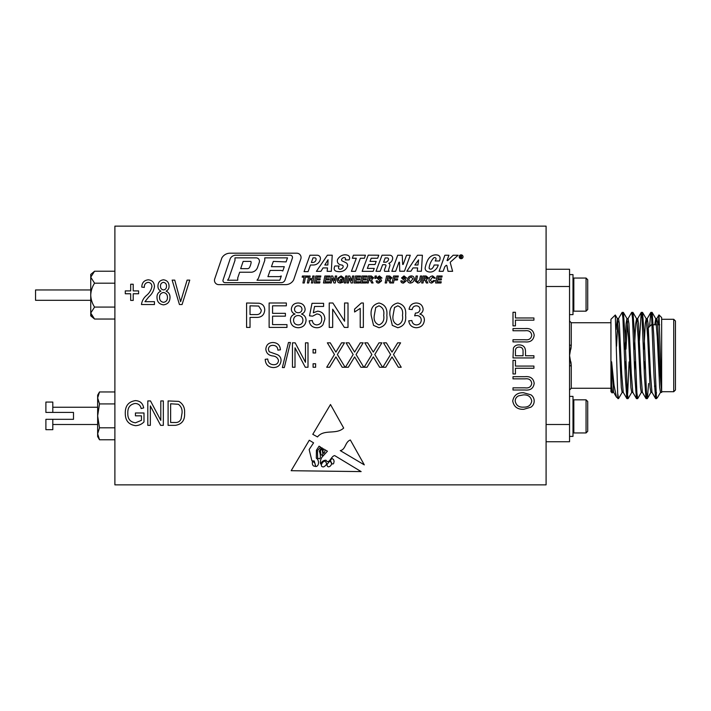 <?xml version="1.0" encoding="UTF-8"?>
<svg xmlns="http://www.w3.org/2000/svg" width="711" height="711" viewBox="0 0 711 711"><rect width="100%" height="100%" fill="white"/><g stroke="black" fill="none" stroke-linecap="round" stroke-linejoin="round"><path stroke-width="1.07" d="M617.841 398.622L615.299 315L610.945 319.283L610.945 391.717L612.207 392.979L611.62 385.895L611.62 361.801L614.055 385.38L616.446 397.147L618.534 398.622L617.841 394.223M656.475 392.623L655.586 398.551L654.067 377.061L651.667 318.155L650.787 312.449L649.587 326.518M646.681 395.245L645.997 398.551L644.486 377.061L642.086 318.155L641.206 312.449L639.447 340.587M637.1 395.245L636.416 398.551L634.905 377.061L632.506 318.164L631.706 312.378L628.017 318.688M629.075 361.881L627.715 392.836L626.835 398.551L625.316 377.061L622.925 318.164L622.125 312.378L618.437 318.688M617.93 395.245L617.841 396.143M656.475 397.165L657.382 397.716L656.475 398.622L653.667 333.939L652.147 312.449L651.472 315.755M648.61 383.505L647.357 398.551L646.477 392.836L644.086 333.939L642.566 312.449L641.891 315.755M641.384 392.312L637.696 398.622L636.896 392.836L634.505 333.939L632.986 312.449L632.31 315.755M631.803 392.312L628.115 398.622L627.315 392.836L624.916 333.939L623.405 312.449L622.72 315.755M622.223 392.312L618.534 398.622M661.648 392.481L660.057 373.95L657.657 323.549L656.857 318.608L656.262 321.488M655.586 398.551L651.978 392.312L650.476 373.95L648.077 323.549L647.277 318.608L646.681 321.488M644.61 361.881L644.237 370.413M645.997 398.551L642.389 392.312L640.887 373.95L638.496 323.549L637.696 318.608L637.1 321.488M635.021 361.881L634.656 370.413M636.416 398.551L632.808 392.312L631.306 373.95L628.915 323.549L628.115 318.608L626.915 318.608L626.115 323.549L624.8 349.119M627.511 321.488L625.991 349.119M625.44 361.881L625.076 370.413M626.835 398.551L623.227 392.312L621.725 373.95L619.334 323.549L618.534 318.608L617.335 318.608L616.117 329.549M617.93 321.488L616.535 346.248M616.446 397.147L613.646 392.312L611.62 361.801M673.726 391.717L673.726 319.283L675.45 321.008L675.45 389.992L673.726 391.717L661.648 391.717L658.999 314.902L661.648 317.55L661.648 392.392L660.457 392.392L659.657 387.451L657.257 337.05L655.755 318.688L654.76 324.803M652.067 392.392L650.876 392.392L650.076 387.451L647.677 337.05L646.175 318.688L645.286 323.549L643.962 349.119M642.486 392.392L641.286 392.392L640.487 387.451L638.096 337.05L636.594 318.688L635.696 323.549L634.381 349.119M632.906 392.392L631.706 392.392L630.906 387.451L628.515 337.05L626.915 318.608M623.325 392.392L622.125 392.392L621.325 387.451L618.934 337.05L617.335 318.608M613.744 392.392L612.544 392.392L611.62 385.895M657.382 397.716L660.546 392.312M612.633 392.312L612.207 392.979M658.999 314.902L658.279 324.803M570.906 349.119L571.271 345.27L569.547 355.5L571.271 365.73L570.906 361.881M546.092 269.256L569.547 269.256L569.547 441.744L546.092 441.744M569.547 286.506L546.092 286.506M546.092 424.494L569.547 424.494M654.458 386.197L655.658 386.197M656.564 324.803L651.303 324.803L647.854 328.251L647.854 341.111M569.547 344.728A1.724 0.542 180 0 0 571.271 345.27L571.271 322.732L569.547 321.008M569.547 366.272A1.724 0.542 180 0 1 571.271 365.73L571.271 388.268L569.547 389.992M569.547 396.374L572.995 396.374L572.995 436.394L569.547 436.394M572.995 400.657L573.821 399.831L573.821 432.946L572.995 432.119M586.051 432.946L587.713 431.284L587.713 401.484L586.051 399.831L586.051 432.946L573.821 432.946M569.547 314.626L572.995 314.626L572.995 274.606L569.547 274.606M572.995 310.343L573.821 311.169L573.821 278.054L572.995 278.881M586.051 278.054L587.713 279.716L587.713 309.516L586.051 311.169L586.051 278.054L573.821 278.054M624.756 361.881L625.956 361.881M634.336 361.881L635.536 361.881M643.917 361.881L645.117 361.881M45.895 419.321L52.801 419.321L52.801 429.666L45.895 429.666L45.895 419.321M52.801 412.416L52.801 402.07L45.895 402.07L45.895 412.416L73.5 412.416L73.5 419.321L52.801 419.321M99.496 403.919L97.647 397.947L97.647 436.563L99.496 439.771L97.647 433.79L99.496 427.818L97.647 415.864L99.496 403.919L114.889 403.919M99.496 427.818L114.889 427.818M97.647 397.947L97.647 395.174L99.496 391.965L97.647 397.947L99.496 391.965L114.889 391.965M99.496 439.771L114.889 439.771M91.879 316.226L90.741 313.053L90.741 315.826L94.563 319.035L90.741 313.053L94.563 307.081C92.199 303.428 90.928 299.447 90.741 295.136C90.928 290.817 92.199 286.835 94.563 283.182L90.741 277.21L94.563 271.229L114.889 271.229M94.563 283.182L114.889 283.182M94.563 319.035L114.889 319.035M94.563 307.081L114.889 307.081M322.056 457.075C320.528 459.422 320.048 461.723 320.617 463.981C321.763 461.475 323.549 460.221 325.976 460.221C329.264 464.967 330.935 456.009 334.694 455.609L361.144 471.597L291.163 470.709L309.267 440.233L313.578 442.846L309.152 449.539L311.933 460.861L314.235 460.959L315.764 466.567C319.292 466.185 319.363 460.079 316.324 458.195L316.422 450.196L319.088 446.17L320.652 447.121L317.462 450.587L317.63 457.893C321.532 461.448 320.501 453.227 319.221 451.218L321.594 447.69L322.492 448.232L320.474 450.623L320.75 453.725C321.772 455.795 322.465 455.875 322.83 453.982L322.296 450.072L323.469 448.828L324.056 449.174C322.714 450.294 322.634 451.654 323.816 453.263C324.669 452.614 325.007 451.414 324.856 449.663L327.424 451.209L322.056 457.075M290.417 320.234C290.461 317.026 292.008 314.964 295.047 314.031C292.692 313.24 291.466 311.614 291.35 309.161C291.821 305.179 294.105 303.126 298.202 303.002C302.326 303.144 304.637 305.223 305.126 309.241C305.001 311.631 303.801 313.231 301.508 314.031C304.468 315.08 305.988 317.177 306.068 320.314C305.606 325.025 303.002 327.495 298.238 327.735C293.447 327.478 290.843 324.98 290.417 320.234M332.677 327.424L329.229 327.424L329.229 303.002L332.872 303.002L344.568 321.221L344.568 303.002L348.008 303.002L348.008 327.424L344.373 327.424L332.677 309.205L332.677 327.424M373.551 325.38L371.178 315.382C370.413 308.592 373.026 304.468 378.999 303.002C384.971 304.468 387.575 308.592 386.828 315.382C387.584 322.163 384.971 326.287 378.999 327.735L373.551 325.38M416.335 327.735C411.953 327.478 409.42 325.185 408.736 320.848L411.873 320.537C412.273 323.256 413.802 324.723 416.45 324.918C419.454 324.696 421.054 323.07 421.259 320.048C421.045 317.222 419.517 315.711 416.682 315.506L414.655 315.835L415.428 313.053C418.112 313.071 419.641 311.827 420.005 309.312C419.783 307.099 418.548 305.934 416.291 305.819C413.935 305.961 412.567 307.214 412.184 309.578L409.056 309.267C409.829 305.312 412.211 303.224 416.193 303.002C420.29 303.17 422.601 305.241 423.143 309.214C423.018 311.498 421.907 313.107 419.81 314.058C422.805 314.92 424.334 316.928 424.387 320.074C423.889 324.883 421.196 327.433 416.335 327.735M348.319 367.249L345.422 367.249L353.171 354.522L346.061 342.835L348.959 342.835L354.602 352.105L360.281 342.835L363.179 342.835L356.069 354.531L363.819 367.249L360.921 367.249L354.62 356.904L348.319 367.249M315.613 367.249L313.08 367.249L313.08 363.765L315.613 363.765L315.613 367.249M295.003 367.249L292.47 367.249L292.47 342.835L295.172 342.835L305.472 362.299L305.472 342.835L308.005 342.835L308.005 367.249L305.295 367.249L295.003 347.812L295.003 367.249M273.362 367.569C268.225 367.249 265.505 364.503 265.203 359.322L267.736 359.011C268.065 362.592 270.011 364.494 273.584 364.716C276.517 364.743 278.161 363.348 278.516 360.53C277.761 357.695 275.726 356.158 272.42 355.918C268.447 355.269 266.252 353.038 265.834 349.208C266.198 344.915 268.562 342.684 272.917 342.515C277.566 342.746 280.063 345.173 280.418 349.812L277.885 350.132C277.654 347.075 276.028 345.493 273.006 345.368C270.242 345.324 268.705 346.621 268.367 349.27L269.167 351.741L277.29 354.629C279.77 355.776 281.023 357.722 281.058 360.459C280.605 365.063 278.037 367.436 273.362 367.569M141.462 415.837L135.437 415.837L135.437 412.984L143.995 412.984L143.995 421.925C141.667 424.271 138.867 425.516 135.605 425.667C128.664 424.671 125.225 420.539 125.287 413.251C125.136 405.883 128.513 401.671 135.437 400.613C140.076 400.853 142.822 403.279 143.675 407.91L141.142 408.541C140.467 405.297 138.485 403.608 135.197 403.466C130.033 404.346 127.571 407.572 127.82 413.153C127.589 418.797 130.131 422.014 135.446 422.814L141.462 420.317L141.462 415.837M175.297 425.347L168.098 425.347L168.098 400.933L178.861 401.386C183.074 403.937 184.984 407.812 184.584 413.011C185.02 420.237 181.918 424.351 175.297 425.347M133.215 300.415L130.682 300.415L130.682 293.759L125.287 293.759L125.287 290.897L130.682 290.897L130.682 284.24L133.215 284.24L133.215 290.897L138.609 290.897L138.609 293.759L133.215 293.759L133.215 300.415M156.998 297.358C156.909 294.345 158.215 292.274 160.917 291.137C158.882 290.106 157.895 288.426 157.949 286.115C158.029 282.383 159.868 280.276 163.477 279.805C167.112 280.303 168.969 282.436 169.049 286.213C169.085 288.479 168.107 290.124 166.107 291.137C168.765 292.363 170.062 294.461 170 297.447C169.893 301.811 167.734 304.281 163.512 304.85C159.246 304.281 157.078 301.784 156.998 297.358M525.056 330.757L512.995 330.757L512.995 328.58L525.038 328.58C530.388 328.064 533.437 330.268 534.192 335.21C533.508 340.205 530.45 342.435 525.038 341.902L512.995 341.902L512.995 339.725L525.056 339.725C528.851 340.249 531.081 338.8 531.748 335.379C531.233 331.788 529.002 330.251 525.056 330.757M533.925 366.085L533.925 368.262L515.439 368.262L515.439 373.968L512.995 373.968L512.995 360.379L515.439 360.379L515.439 366.085L533.925 366.085M530.913 407.181L523.74 409.305C517.51 409.554 513.84 406.79 512.72 401.004C513.813 395.325 517.395 392.57 523.483 392.721L531.001 394.854C533.09 396.382 534.157 398.436 534.192 401.013C534.157 403.626 533.054 405.679 530.913 407.181M385.904 265.967A0.933 0.933 0 0 0 385.033 264.705L382.642 264.705L380.163 271.291L376.003 271.291L382.056 255.205L389.744 255.205A2.915 2.915 0 0 1 392.659 258.217A5.537 5.537 0 0 1 388.81 263.301A2.115 2.115 0 0 1 389.832 265.79L388.677 269.531A1.724 1.724 0 0 0 389.166 271.318L384.669 271.318A1.804 1.804 0 0 1 384.5 269.709L385.904 265.967M374.884 277.157L374.884 278.419L375.737 278.419L376.475 276.001L375.097 276.001L374.884 277.157M435.772 258.031A1.458 1.458 0 0 0 433.612 258.031A18.042 18.042 0 0 0 429.133 267.816A1.138 1.138 0 0 0 429.879 269.034A2.16 2.16 0 0 0 432.244 268.403A7.892 7.892 0 0 0 434.145 265.025L438.26 265.025A10.549 10.549 0 0 1 434.305 270.695A7.074 7.074 0 0 1 427.755 271.629A5.128 5.128 0 0 1 427.035 271.3A3.297 3.297 0 0 1 425.258 267.469A28.458 28.458 0 0 1 427.986 259.737A9.385 9.385 0 0 1 431.417 256.084A8.328 8.328 0 0 1 437.763 255.116A3.102 3.102 0 0 1 440.091 258.493A9.883 9.883 0 0 1 439.469 260.964L435.168 260.964A5.599 5.599 0 0 0 436.03 258.991A1.084 1.084 0 0 0 435.772 258.031M417.73 281.903L416.45 281.049A197.836 197.836 0 0 1 416.513 280.738L417.473 276.001L416.104 276.001L415.18 280.569A50.072 50.072 0 0 1 415.1 280.987L417.65 283.067C419.588 282.978 420.699 281.938 420.965 279.956L421.765 276.001L420.397 276.001L419.623 279.841L417.73 281.903M407.705 278.943L407.527 280.232C407.634 282.009 408.576 282.951 410.336 283.067C412.789 282.765 414.086 281.352 414.229 278.828C414.14 277.006 413.189 276.037 411.376 275.912C409.447 276.037 408.221 277.05 407.705 278.943M402.382 281.592L402.159 280.836L400.817 280.898C400.995 282.418 401.902 283.147 403.537 283.067L406.274 280.872L405.768 279.663L402.87 277.805L404.035 277.077L405.377 278.152L406.719 278.081L404.044 275.912L401.528 277.948L404.932 281.049L403.572 281.903L402.382 281.592M546.092 484.858L546.092 226.142L114.889 226.142L114.889 484.858L546.092 484.858M428.36 277.832L426.147 276.001L423.072 276.001L421.659 282.978L423.018 282.978L423.605 280.116L424.974 280.258L426.396 282.978L427.826 282.978L426.253 280.018L428.36 277.832M406.861 271.238L410.914 271.238L413.002 267.923L417.633 267.923L417.241 271.238L421.392 271.238L422.387 255.24L417.499 255.24L406.861 271.238M463.039 256.769A1.929 1.929 0 0 0 460.15 255.107A1.929 1.929 0 0 0 460.15 258.44A1.929 1.929 0 0 0 463.039 256.769M333.921 282.978L335.281 282.978L336.703 276.001L335.334 276.001L334.428 280.747L332.677 276.001L331.308 276.001L329.895 282.978L331.255 282.978L332.17 278.241L333.921 282.978M324.874 276.001L323.452 282.978L328.82 282.978L329.086 281.814L325.051 281.814L325.442 279.938L329.086 279.938L329.353 278.774L325.674 278.774L326.002 277.166L329.717 277.166L329.984 276.001L324.874 276.001M340.134 283.067L343.102 282.24L343.706 279.219L340.622 279.219L340.356 280.383L342.107 280.383L341.893 281.44L340.125 281.903L338.569 280.187C338.552 278.383 339.405 277.343 341.111 277.077L342.684 278.241L344.026 278.09L341.111 275.912L337.627 278.259L337.227 280.187L338.16 282.489L340.134 283.067M351.421 271.335L355.482 271.335L360.379 258.244L364.405 258.244L365.436 255.205L353.394 255.205L352.372 258.244L356.318 258.244L351.421 271.335M351.092 282.978L352.452 282.978L353.874 276.001L352.505 276.001L351.598 280.747L349.848 276.001L348.479 276.001L347.066 282.978L348.434 282.978L349.341 278.241L351.092 282.978M345.706 276.001L344.293 282.978L345.653 282.978L347.075 276.001L345.706 276.001M361.899 276.001L360.477 282.978L365.845 282.978L366.112 281.814L362.086 281.814L362.468 279.938L366.112 279.938L366.378 278.774L362.699 278.774L363.028 277.166L366.743 277.166L367.009 276.001L361.899 276.001M355.456 276.001L354.042 282.978L359.411 282.978L359.677 281.814L355.642 281.814L356.024 279.938L359.677 279.938L359.944 278.774L356.264 278.774L356.593 277.166L360.299 277.166L360.566 276.001L355.456 276.001M229.769 253.196A9.51 9.51 0 0 0 221.903 257.853L214.695 278.979A4.275 4.275 0 0 0 218.73 284.631L285.706 284.631A9.056 9.056 0 0 0 293.643 279.921L300.833 258.884A4.302 4.302 0 0 0 296.763 253.196L229.769 253.196M331.317 271.335L332.224 255.205L327.398 255.205L316.413 271.335L320.937 271.335L323.025 267.923L327.513 267.923L327.14 271.335L331.317 271.335M320.394 259.026A3.226 3.226 0 0 0 317.213 255.231L309.943 255.231L304.059 271.646L308.085 271.646L310.467 265.007L313.24 265.007A7.27 7.27 0 0 0 320.394 259.026M315.746 276.001L314.333 282.978L319.692 282.978L319.968 281.814L315.933 281.814L316.315 279.938L319.968 279.938L320.234 278.774L316.555 278.774L316.875 277.166L320.59 277.166L320.857 276.001L315.746 276.001M309.356 279.85L312.013 279.85L311.382 282.978L312.742 282.978L314.164 276.001L312.796 276.001L312.253 278.685L309.596 278.685L310.138 276.001L308.77 276.001L307.356 282.978L308.725 282.978L309.356 279.85M302.922 282.978L304.29 282.978L305.472 277.166L307.623 277.166L307.89 276.001L302.433 276.001L302.166 277.166L304.104 277.166L302.922 282.978M338.552 267.265A1.555 1.555 0 0 0 340.151 269.247A3.377 3.377 0 0 0 343.102 267.034A1.475 1.475 0 0 0 341.84 265.061A6.132 6.132 0 0 1 339.183 264.216A3.795 3.795 0 0 1 337.921 258.92A8.994 8.994 0 0 1 342.889 255.133A7.528 7.528 0 0 1 347.848 255.329A2.808 2.808 0 0 1 349.563 258.528A5.101 5.101 0 0 1 349.057 259.897L345.244 259.897A2.853 2.853 0 0 0 345.519 258.991A1.226 1.226 0 0 0 344.426 257.613A2.64 2.64 0 0 0 341.831 258.991A1.36 1.36 0 0 0 342.089 260.893A119.004 119.004 0 0 1 345.999 262.768A2.888 2.888 0 0 1 347.439 266.261A7.803 7.803 0 0 1 341.831 271.398A10.772 10.772 0 0 1 336.045 271.167A2.72 2.72 0 0 1 334.197 268.118A7.803 7.803 0 0 1 334.899 265.967L339.138 265.967A4.87 4.87 0 0 0 338.552 267.265M437.025 276.001L435.603 282.978L440.971 282.978L441.238 281.814L437.212 281.814L437.594 279.938L441.238 279.938L441.513 278.774L437.825 278.774L438.154 277.166L441.869 277.166L442.135 276.001L437.025 276.001M431.719 283.067L434.981 280.694L433.639 280.472L431.826 281.903L430.333 280.134L432.644 277.077L433.994 278.241L435.336 278.108L432.679 275.912C430.297 276.224 429.062 277.619 428.991 280.09C428.991 281.947 429.906 282.934 431.719 283.067M450.596 261.906A0.933 0.933 0 0 0 450.312 262.857L452.614 271.309L448.01 271.309L446.917 265.825A0.515 0.515 0 0 0 446.037 265.479L444.81 266.687L443.14 271.309L439.096 271.309L444.873 255.24L448.925 255.24L447.068 260.395A0.453 0.453 0 0 0 447.779 260.502L453.156 255.24L458.106 255.24L450.596 261.906M373.63 277.832L371.409 276.001L368.334 276.001L366.92 282.978L368.289 282.978L368.867 280.116L370.235 280.258L371.657 282.978L373.088 282.978L371.515 280.018L373.63 277.832M377.648 258.244L378.785 255.205L368.218 255.169L362.139 271.335L373.151 271.335L374.253 268.403L367.365 268.403L368.822 264.536L375.017 264.536L376.19 261.408L369.996 261.408L371.186 258.244L377.648 258.244M393.556 276.001L392.143 282.978L393.503 282.978L394.107 280.027L397.413 280.027L397.689 278.863L394.347 278.863L394.694 277.166L398.044 277.166L398.311 276.001L393.556 276.001M391.877 277.832L389.655 276.001L386.58 276.001L385.166 282.978L386.535 282.978L387.113 280.116L388.482 280.258L389.904 282.978L391.334 282.978L389.761 280.018L391.877 277.832M402.257 255.24L397.733 255.24L391.85 271.318L395.636 271.309L398.978 262.199L399.484 262.199L399.751 271.238L404.435 271.238L410.291 255.24L406.541 255.24L403.181 264.43L402.657 264.43L402.257 255.24M377.701 281.592L377.47 280.836L376.128 280.898C376.306 282.418 377.212 283.147 378.847 283.067L381.585 280.872L381.078 279.663L378.19 277.805L379.354 277.077L380.696 278.152L382.038 278.081L379.363 275.912L376.848 277.948L380.243 281.049L378.883 281.903L377.701 281.592M250.032 327.424L246.593 327.424L246.593 303.002L259.177 303.233C262.777 304.024 264.634 306.29 264.741 310.023C264.243 315.169 261.337 317.63 256.013 317.408L250.032 317.408L250.032 327.424M525.056 378.865L512.995 378.865L512.995 376.688L525.038 376.688C530.388 376.172 533.437 378.376 534.192 383.318C533.508 388.313 530.45 390.543 525.038 390.01L512.995 390.01L512.995 387.833L525.056 387.833C528.851 388.357 531.081 386.908 531.748 383.487C531.233 379.896 529.002 378.359 525.056 378.865M533.925 355.758L533.925 357.935L512.995 357.935L513.395 348.132C514.56 345.875 516.444 344.791 519.057 344.888C523.287 344.995 525.438 347.146 525.5 351.341L525.5 355.758L533.925 355.758M533.925 317.977L533.925 320.154L515.439 320.154L515.439 325.86L512.995 325.86L512.995 312.271L515.439 312.271L515.439 317.977L533.925 317.977M144.946 301.677L154.456 301.677L154.456 304.539L141.462 304.539C141.96 300.94 143.622 297.918 146.466 295.474C149.363 293.092 151.185 290.132 151.923 286.595C151.852 284.089 150.608 282.667 148.181 282.338C145.479 282.827 144.191 284.516 144.315 287.413L141.773 287.093C141.933 282.72 144.102 280.285 148.279 279.805C152.261 280.223 154.323 282.507 154.456 286.649C153.869 290.719 151.958 294.15 148.715 296.94L144.946 301.677M385.744 367.249L382.838 367.249L390.588 354.522L383.478 342.835L386.375 342.835L392.019 352.105L397.698 342.835L400.595 342.835L393.485 354.531L401.235 367.249L398.338 367.249L392.037 356.904L385.744 367.249M150.341 425.347L147.799 425.347L147.799 400.933L150.501 400.933L160.802 420.397L160.802 400.933L163.334 400.933L163.334 425.347L160.624 425.347L150.341 405.91L150.341 425.347M182.069 304.539L179.448 304.539L172.142 280.116L174.755 280.116L180.621 301.677L187.117 280.116L189.757 280.116L182.069 304.539M284.311 367.569L282.365 367.569L288.462 342.515L290.408 342.515L284.311 367.569M315.613 352.985L313.08 352.985L313.08 349.492L315.613 349.492L315.613 352.985M329.611 367.249L326.713 367.249L334.463 354.522L327.353 342.835L330.251 342.835L335.894 352.105L341.573 342.835L344.471 342.835L337.361 354.531L345.111 367.249L342.213 367.249L335.912 356.904L329.611 367.249M367.027 367.249L364.13 367.249L371.88 354.522L364.77 342.835L367.667 342.835L373.311 352.105L378.99 342.835L381.887 342.835L374.777 354.531L382.527 367.249L379.63 367.249L373.328 356.904L367.027 367.249M392.33 325.38L389.957 315.382C389.201 308.592 391.805 304.468 397.787 303.002C403.75 304.468 406.363 308.592 405.608 315.382C406.363 322.163 403.759 326.287 397.787 327.735L392.33 325.38M363.348 303.002L363.348 327.424L360.219 327.424L360.219 308.396L354.585 311.996L354.585 309.107L361.339 303.002L363.348 303.002M316.786 327.735C312.36 327.522 309.836 325.229 309.196 320.848L312.325 320.537C312.653 323.256 314.146 324.714 316.804 324.918C320.074 324.536 321.719 322.643 321.719 319.23C321.683 315.924 320.057 314.164 316.813 313.96L312.636 316.155L309.507 315.835L312.013 303.321L323.594 303.321L323.594 306.45L314.573 306.45L313.329 312.769L317.684 311.142C322.27 311.702 324.66 314.342 324.847 319.043L322.981 324.767C321.399 326.767 319.337 327.753 316.786 327.735M286.968 327.424L269.131 327.424L269.131 303.002L286.346 303.002L286.346 305.819L272.571 305.819L272.571 313.338L285.404 313.338L285.404 316.155L272.571 316.155L272.571 324.607L286.968 324.607L286.968 327.424M350.363 439.993C344.995 441.887 345.786 449.619 340.258 450.605L364.308 464.878L350.363 439.993M343.68 428.058C336.099 435.07 324.02 428.706 317.506 436.936L312.787 434.314L330.491 404.506L343.68 428.058M424.609 279.041L427.018 277.85L426.698 277.281L424.2 277.166L423.818 279.041L424.609 279.041M417.979 265.007L418.583 259.897L414.833 265.007L417.979 265.007M462.985 256.769A1.875 1.875 0 0 0 460.177 255.142A1.875 1.875 0 0 0 460.177 258.395A1.875 1.875 0 0 0 462.985 256.769M461.848 255.889L460.639 255.693L460.284 257.782L460.657 256.858L461.75 257.782L461.341 256.849L461.848 255.889M235.243 255.231A6.417 6.417 0 0 0 230.284 258.528L223.067 279.974A2.035 2.035 0 0 0 225.005 282.658L281.307 282.658A3.937 3.937 0 0 0 285.04 279.974L292.381 258.137A2.204 2.204 0 0 0 290.292 255.231L235.243 255.231M328.047 259.746L324.811 265.007L327.842 265.007L328.047 259.746M316.093 259.106A1.253 1.253 0 0 0 314.929 257.853L313.027 257.853L311.374 262.475L312.724 262.475A3.368 3.368 0 0 0 316.093 259.106M408.869 280.214L410.487 281.903L412.887 278.836L411.287 277.077C409.687 277.432 408.878 278.481 408.869 280.214M461.021 256.618L461.697 256.2L460.817 255.933L461.021 256.618M386.046 262.172A4.346 4.346 0 0 0 388.49 259.755A1.324 1.324 0 0 0 387.264 257.933L385.184 257.933L383.593 262.172L386.046 262.172M369.871 279.041L372.288 277.85L371.969 277.281L369.471 277.166L369.089 279.041L369.871 279.041M388.117 279.041L390.535 277.85L390.206 277.281L387.717 277.166L387.335 279.041L388.117 279.041M259.293 262.306A3.359 3.359 0 0 0 256.111 257.853L234.986 257.853L234.986 260.395L228.871 278.241L227.591 280.223L237.741 280.223L237.741 277.885L239.669 272.233L251.525 272.233A7.297 7.297 0 0 0 257.569 267.354L259.293 262.306M258.449 278.241L257.009 280.223L279.805 280.223L281.307 275.992L279.459 276.632L267.931 276.632L270.136 270.429L281.254 270.429L282.782 270.971L284.302 266.687L271.442 266.687L273.317 261.408L286.071 261.906L287.502 257.853L264.776 257.853L264.776 260.395L258.449 278.241M247.517 268.66A2.266 2.266 0 0 0 249.517 267.46A15.1 15.1 0 0 0 251.099 262.688A2.026 2.026 0 0 0 250.867 261.408L243.153 261.408L240.665 268.66L247.517 268.66M250.032 305.819L250.032 314.591L255.924 314.591C259.222 314.769 261.008 313.275 261.301 310.12L258.68 306.041L250.032 305.819M515.173 400.986C516.07 405.421 518.941 407.465 523.767 407.127C528.273 407.27 530.93 405.234 531.748 401.031C530.877 396.702 528.095 394.658 523.42 394.898L518.683 395.805C516.479 396.845 515.306 398.569 515.173 400.986M515.439 355.758L523.056 355.758L523.056 351.207C523.092 348.541 521.794 347.164 519.172 347.066C516.515 347.181 515.271 348.577 515.439 351.252L515.439 355.758M163.486 282.338C161.504 282.711 160.508 283.947 160.482 286.044C160.437 288.248 161.45 289.555 163.512 289.946C165.512 289.581 166.516 288.328 166.507 286.204C166.516 284.045 165.512 282.756 163.486 282.338M163.45 292.488C160.837 292.959 159.531 294.585 159.531 297.349C159.522 300.175 160.846 301.828 163.512 302.317C166.161 301.864 167.476 300.238 167.458 297.447C167.458 294.621 166.125 292.968 163.45 292.488M170.631 403.786L170.631 422.494L174.986 422.494C177.901 422.707 179.927 421.525 181.074 418.939L182.052 412.975C182.389 409.287 181.163 406.39 178.372 404.275L170.631 403.786M394.498 307.499L393.085 315.373C392.312 320.154 393.876 323.336 397.787 324.918C401.688 323.336 403.253 320.154 402.479 315.373C403.253 310.556 401.671 307.374 397.751 305.819L394.498 307.499M375.719 307.499L374.306 315.373C373.533 320.154 375.097 323.336 378.999 324.918C382.9 323.336 384.464 320.154 383.7 315.373C384.464 310.556 382.891 307.374 378.963 305.819L375.719 307.499M298.238 305.819C295.998 305.872 294.745 306.983 294.487 309.178C294.665 311.48 295.927 312.662 298.265 312.707C300.522 312.662 301.766 311.534 301.997 309.321C301.775 307.072 300.522 305.899 298.238 305.819M298.167 315.524C295.269 315.711 293.723 317.257 293.545 320.172C293.696 323.15 295.269 324.731 298.265 324.918C301.197 324.758 302.753 323.203 302.939 320.27C302.744 317.284 301.153 315.702 298.167 315.524M324.776 461.101C322.483 461.261 319.043 467.127 323.647 466.878C327.016 464.976 327.398 463.048 324.776 461.101M331.824 463.43A1.013 1.013 0 0 0 333.726 463.181L334.117 461.217L333.539 459.519L331.886 458.391L330.402 460.577L331.824 463.43M315.275 465.154C315.213 463.11 314.262 461.954 312.44 461.688C312.058 464.843 313 466.372 315.257 466.274L315.275 465.154M326.98 464.496C327.247 470.38 335.112 463.421 329.486 461.306L326.98 464.496M90.741 313.053L90.741 274.437L94.563 271.229M90.741 300.309L35.55 300.309L35.55 289.955L90.741 289.955M652.067 312.378L650.876 312.378M642.486 312.378L641.286 312.378M632.906 312.378L631.706 312.378M623.325 312.378L622.125 312.378M656.475 398.622L655.666 398.622M647.277 398.622L646.086 398.622M637.696 398.622L636.496 398.622M628.115 398.622L626.915 398.622M656.857 318.608L655.666 318.608M647.277 318.608L646.077 318.608M637.696 318.608L636.496 318.608M655.755 318.688L652.147 312.449M650.965 392.312L647.357 398.551M646.175 318.688L642.566 312.449M636.594 318.688L632.986 312.449M627.013 318.688L623.405 312.449M617.432 318.688L615.299 315M650.787 312.449L647.188 318.688M641.206 312.449L637.598 318.688M658.946 314.92L656.768 318.688M661.648 319.283L673.726 319.283M610.945 322.732L571.271 322.732M610.945 388.268L571.271 388.268M657.764 324.803L659.675 324.803M586.051 399.831L573.821 399.831M586.051 311.169L573.821 311.169M624.285 349.119L625.484 349.119M633.865 349.119L635.065 349.119M643.446 349.119L644.646 349.119M52.801 424.494L97.647 424.494M52.801 407.243L97.647 407.243"/></g></svg>
